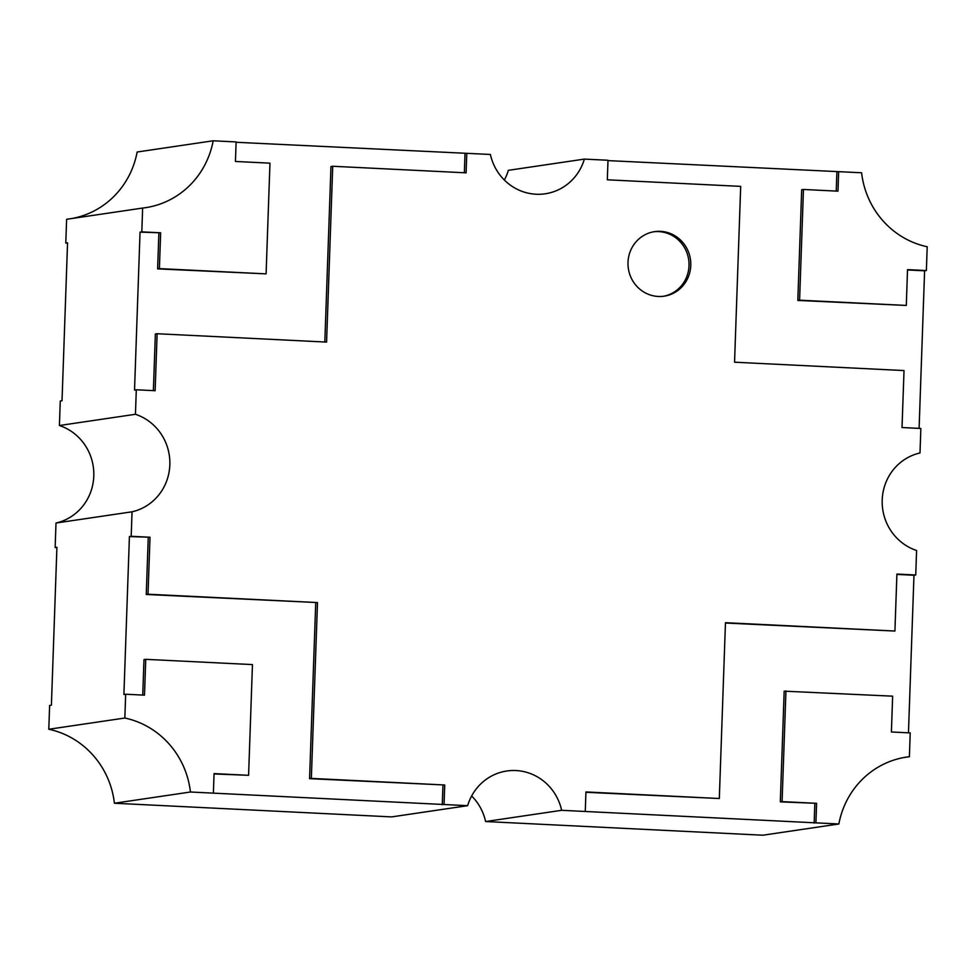 <?xml version="1.0" encoding="UTF-8"?>
<svg xmlns="http://www.w3.org/2000/svg" width="976" height="976" viewBox="0 0 976 976"><rect width="100%" height="100%" fill="white"/><g stroke="black" fill="none" stroke-linecap="round" stroke-linejoin="round"><path stroke-width="1.46" d="M690.776 265.46A32.623 31.378 -98.4 0 1 664.156 296.179A32.623 31.378 -98.4 0 1 628.007 262.361A32.623 31.378 -98.4 0 1 654.628 231.629A32.623 31.378 -98.4 0 1 690.776 265.46M653.749 231.776A32.623 31.378 -98.4 0 1 689.007 265.716A32.623 31.378 -98.4 0 1 663.265 296.301M142.642 208.059L66.612 219.283L65.782 243.085L67.551 242.829L62.025 400.746L60.268 401.002L59.402 425.512L135.444 414.288L136.298 389.778L134.529 390.046L140.044 232.129L141.813 231.861L142.642 208.059A84.827 81.581 81.6 0 0 145.4 207.705A84.827 81.581 81.6 0 0 213.183 140.788L236.119 141.923L235.436 161.467L269.962 163.163L266.094 273.866L159.393 268.607L160.65 232.788L141.813 231.861M56.901 547.621L55.144 547.536L56.913 547.268L51.399 705.184L49.63 705.453L48.8 729.255L124.843 718.031L125.672 694.229L123.903 694.485L129.418 536.568L131.187 536.312L132.041 511.802A50.569 48.629 81.6 0 0 169.836 464.82A50.569 48.629 81.6 0 0 135.444 414.288M59.402 425.512A50.569 48.629 -98.4 0 1 93.794 476.044A50.569 48.629 -98.4 0 1 55.998 523.026L55.144 547.536M471.652 795.977A50.569 48.629 -98.4 0 1 485.609 821.536L762.817 835.212L838.86 823.988L561.639 810.312A50.569 48.629 81.6 0 0 506.812 770.991A50.569 48.629 81.6 0 0 467.65 805.676L190.442 792.012A84.827 81.581 81.6 0 0 124.843 718.031M48.8 729.255A84.827 81.581 -98.4 0 1 114.399 803.236L391.62 816.9L467.65 805.676M236.107 142.276L490.391 154.464A50.569 48.629 81.6 0 0 545.23 193.785A50.569 48.629 81.6 0 0 584.38 159.1L508.35 170.324A50.569 48.629 -98.4 0 1 504.348 180.023M584.38 159.1L607.999 160.259L607.316 179.804L740.686 186.379L734.55 362.206L904.02 370.563L902.019 427.537L920.856 428.464L920.002 452.974A50.569 48.629 81.6 0 0 882.206 499.956A50.569 48.629 81.6 0 0 916.598 550.488L915.732 574.998L913.975 575.254L908.461 732.83M785.948 690.91L782.081 801.613L780.312 801.869L784.179 691.167L892.65 696.169L891.393 731.988L910.218 732.915L909.388 756.717A84.827 81.581 81.6 0 0 906.643 757.071A84.827 81.581 81.6 0 0 838.86 823.988M903.898 757.522L909.388 756.717M485.609 821.536L561.639 810.312M114.399 803.236L190.442 792.012M55.998 523.026L132.041 511.802M72.102 218.478A84.827 81.581 -98.4 0 0 137.14 152.012L213.183 140.788M607.987 160.613L861.601 172.764A84.827 81.581 81.6 0 0 927.2 246.745L926.37 270.547L924.601 270.816L919.099 428.379M67.539 243.17L65.782 243.085M782.081 801.613L816.595 803.321L815.912 822.853M585.258 811.483L585.942 791.939L719.312 798.514L725.461 622.688L894.919 631.045L896.907 574.059L915.732 574.998M466.784 153.293L466.101 172.837L332.718 166.262L326.582 342.088L157.124 333.731L155.135 390.717L136.298 389.778M131.187 536.312L150.011 537.239L148.023 594.213L317.493 602.57L311.344 778.397L444.727 784.985L444.043 804.517M838.652 171.63L837.981 191.174L803.455 189.466L799.588 300.181L906.289 305.439L907.534 269.62L926.37 270.547M213.378 793.146L214.061 773.602L248.587 775.31L252.455 664.595L145.753 659.337L144.497 695.156L125.672 694.229M214.049 773.956L248.587 775.31M142.74 695.071L143.984 659.605L145.753 659.337M129.418 536.568L150.011 537.239M148.242 537.495L146.254 594.482L148.023 594.213M146.254 594.482L317.493 602.57M315.724 602.839L309.575 778.665L311.344 778.397M309.575 778.665L444.727 784.985M442.958 785.241L442.274 804.773M140.044 232.129L160.65 232.788M158.881 233.057L157.624 268.876L159.393 268.607M157.624 268.876L266.094 273.866M465.015 153.561L464.344 172.752M324.825 342.003L330.962 166.518L332.718 166.262M153.378 390.62L155.355 333.987L157.124 333.731M836.896 171.898L836.225 191.089M799.588 300.181L797.819 300.437L801.686 189.734L803.455 189.466M797.819 300.437L906.289 305.439M907.521 269.974L924.601 270.816M780.312 801.869L816.595 803.321M814.826 803.577L814.155 823.11M585.929 792.292L719.312 798.514M725.449 623.042L894.919 631.045M896.895 574.413L913.975 575.254"/></g></svg>
